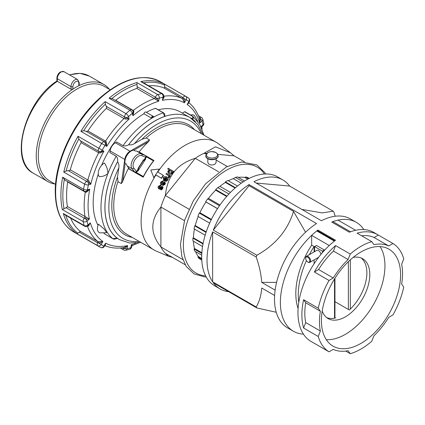 <?xml version="1.0" encoding="UTF-8"?>
<svg xmlns="http://www.w3.org/2000/svg" width="425" height="425" viewBox="0 0 425 425"><rect width="100%" height="100%" fill="white"/><g stroke="black" fill="none" stroke-linecap="round" stroke-linejoin="round"><path stroke-width="0.64" d="M355.629 230.292L338.04 220.134A62.889 36.306 120 0 0 332.918 221.632L350.508 231.79A62.889 36.306 120 0 1 355.629 230.292M332.345 222.408L332.738 221.717A1.381 0.797 -60 0 1 332.918 221.632M320.918 254.432A3.453 1.997 -120 0 0 318.49 250.548A3.453 1.997 -120 0 0 316.763 250.378L306.404 256.36A3.453 1.997 -120 0 0 305.687 257.943L305.687 258.395A2.901 1.673 60 0 1 307.743 257.21A2.901 1.673 60 0 1 309.793 260.764A2.901 1.673 60 0 1 307.743 261.949L308.13 262.172A3.453 1.997 -120 0 0 309.862 262.347A3.453 1.997 -120 0 0 310.388 259.574A3.453 1.997 -120 0 0 308.13 256.53A3.453 1.997 -120 0 0 306.404 256.36M322.4 252.673L322.4 251.117L314.58 246.601L316.535 245.475L324.355 249.985L324.355 250.474M322.4 251.117L324.355 249.985M314.58 246.601L314.58 251.637M308.13 262.172L307.743 261.949A2.901 1.673 60 0 1 305.687 258.395M298.775 302.43A62.889 36.306 -60 0 1 306.414 260.621M309.326 254.676A62.889 36.306 -60 0 1 314.096 246.532L311.652 245.124L311.652 235.37A62.889 36.306 -60 0 1 316.774 230.956L334.363 241.113A62.889 36.306 -60 0 0 329.242 245.528L311.652 235.37M298.106 308.486A62.889 36.306 -60 0 1 311.652 245.124M314.096 263.744L314.096 259.903M314.096 251.919L314.096 246.532M334.873 240.715L317.927 230.929L316.949 230.833A1.381 0.797 120 0 0 316.774 230.956M209.658 223.141L197.875 216.341A47.685 27.529 -60 0 1 199.288 213.068L199.893 212.718A46.994 27.131 -60 0 1 205.939 201.997L205.631 201.732A47.685 27.529 -60 0 1 207.623 198.895L208.5 198.385A46.994 27.131 -60 0 1 215.677 190.177L215.677 189.577A47.685 27.529 -60 0 1 217.823 187.579L219.938 186.357A46.994 27.131 -60 0 1 225.399 182.447L225.399 181.879A47.685 27.529 -60 0 1 226.626 181.146A47.685 27.529 -60 0 1 227.843 180.471L237.474 186.033M361.006 343.368A55.978 32.316 120 0 0 397.572 294.042A55.978 32.316 120 0 0 388.992 249.188A55.978 32.316 120 0 0 361.006 251.961A55.978 32.316 120 0 0 324.434 301.288A55.978 32.316 120 0 0 333.019 346.141A55.978 32.316 120 0 0 361.006 343.368M326.315 339.697A55.978 32.316 120 0 0 345.366 334.342A55.978 32.316 120 0 0 380.062 246.606M361.117 257.975A34.553 19.948 -60 0 1 349.355 310.011L334.948 301.692M322.208 310.999A34.553 19.948 120 0 0 328.089 318.564A34.553 19.948 120 0 0 345.366 316.848A34.553 19.948 120 0 0 367.938 286.402A34.553 19.948 120 0 0 362.642 258.713A34.553 19.948 120 0 0 353.154 257.401M303.45 334.156A62.889 36.306 -60 0 1 293.399 331.25A62.889 36.306 -60 0 1 282.561 285.313A62.889 36.306 -60 0 1 317.927 230.058L335.516 240.215A62.889 36.306 120 0 0 300.151 295.471A62.889 36.306 120 0 0 310.994 341.408L314.904 343.666A62.889 36.306 120 0 0 315.456 343.974M228.661 291.683A62.889 36.306 -60 0 1 220.044 288.899A62.889 36.306 -60 0 1 213.323 282.827L256.875 307.966A62.889 36.306 -60 0 1 256.19 306.993C259.303 301.777 261.152 295.455 261.731 288.028L274.619 295.471M212.638 281.849A62.889 36.306 -60 0 1 212.638 231.88L212.638 281.849L256.19 306.993M275.14 290.126L261.731 282.386C261.147 274.279 259.303 265.822 256.19 257.024L212.638 231.88M256.19 257.024A62.889 36.306 -60 0 1 256.875 255.255C275.597 244.752 287.821 230.122 293.542 211.368L305.554 232.204M293.542 211.368L249.045 185.677L213.323 230.111L256.875 255.255M213.323 230.111A62.889 36.306 -60 0 1 249.045 184.577L316.535 223.545A62.889 36.306 120 0 0 277.445 279.044A62.889 36.306 120 0 0 287.539 327.866L293.399 331.25M350.248 254.054A62.889 36.306 -60 0 1 361.006 246.319A62.889 36.306 -60 0 1 371.763 241.634L373.904 244.63A58.74 33.915 120 0 1 388.748 245.953L392.992 243.53A62.889 36.306 -60 0 1 403.75 258.836L401.646 264.308A58.74 33.915 120 0 1 401.646 284.097L403.75 287.141A62.889 36.306 -60 0 1 392.992 314.867L388.748 317.348A58.74 33.915 120 0 1 373.904 335.808L371.763 341.275A62.889 36.306 -60 0 1 361.006 349.015A62.889 36.306 -60 0 1 350.248 353.701L348.102 350.705A58.74 33.915 120 0 1 333.264 349.377L329.019 351.804A62.889 36.306 -60 0 1 318.261 336.499L320.36 331.022A58.74 33.915 120 0 1 320.36 311.238L318.261 308.189A62.889 36.306 -60 0 1 329.019 280.463L333.264 277.987A58.74 33.915 120 0 1 348.102 259.526L350.248 254.054L335.585 245.592A62.889 36.306 120 0 0 314.357 272L329.019 280.463M220.044 288.899L214.726 285.828A62.889 36.306 -60 0 1 205.089 235.434A62.889 36.306 -60 0 1 246.171 180.019A62.889 36.306 -60 0 1 277.615 176.906L282.928 179.972A62.889 36.306 -60 0 1 289.648 186.049L256.185 183.058M345.722 351.087L350.248 353.701M329.019 351.804L314.357 343.336A62.889 36.306 120 0 0 314.904 343.666M318.261 308.189L303.599 299.726A62.889 36.306 120 0 0 303.599 328.036L318.261 336.499M392.992 243.53L378.335 235.067A62.889 36.306 120 0 0 377.788 234.738A62.889 36.306 120 0 0 357.101 233.171L371.763 241.634M363.827 229.58A62.889 36.306 120 0 0 356.288 222.328A62.889 36.306 120 0 0 331.76 222.073L349.355 232.231A62.889 36.306 -60 0 1 373.878 232.486L377.788 234.738M356.288 222.328L350.423 218.939A62.889 36.306 120 0 0 321.422 220.724L253.927 181.757A62.889 36.306 -60 0 1 282.928 179.972M301.798 209.392L322.134 212.904L333.2 211.188L289.648 186.049M333.2 211.188A62.889 36.306 -60 0 1 333.885 212.165L335.203 216.229M326.687 317.608A34.553 19.948 120 0 0 335.516 317.996L334.948 317.666M276.245 312.263L256.875 307.966M249.045 185.677L249.045 184.577M276.585 282.375L261.731 282.386M317.927 230.929L317.927 230.058M303.599 299.726L305.703 302.775L320.36 311.238M305.703 302.775A58.74 33.915 120 0 0 305.703 322.559L320.36 331.022M303.599 328.036L305.703 322.559M378.335 235.067L374.085 237.49L388.748 245.953M374.085 237.49A58.74 33.915 120 0 0 361.627 235.779M335.585 245.592L333.444 251.063L348.102 259.526M333.444 251.063A58.74 33.915 120 0 0 318.601 269.524L333.264 277.987M314.357 272L318.601 269.524M228.352 180.763A46.994 27.131 -60 0 1 233.304 178.638L235.418 177.416A47.685 27.529 -60 0 1 237.57 176.938L244.566 180.981M238.377 177.406A46.994 27.131 -60 0 1 244.742 177.459L245.623 176.949A47.685 27.529 -60 0 1 247.61 177.491L249.183 178.399M201.785 260.1L199.293 258.66A47.685 27.529 -60 0 1 197.875 257.024L198.294 256.488A46.994 27.131 -60 0 1 195.548 251.605M201.732 255.175L194.735 251.138A47.685 27.529 -60 0 1 194.055 248.965L194.528 248.545A46.994 27.131 -60 0 1 193.439 241.246M202.56 246.511L192.929 240.948A47.685 27.529 -60 0 1 192.929 238.127L193.417 237.846A46.994 27.131 -60 0 1 194.453 229.043M205.153 235.216L194.055 228.809A47.685 27.529 -60 0 1 194.73 225.856L195.25 225.558A46.994 27.131 -60 0 1 198.231 216.543M199.288 213.068L211.161 219.922M199.893 212.718L211.427 219.38M195.25 225.558L206.215 231.891M194.73 225.856L206.051 232.39M193.417 237.846L203.102 243.44M192.929 238.127L203.007 243.945M194.528 248.545L201.848 252.774M194.055 248.965L201.806 253.438M198.294 256.488L201.721 258.469M197.875 257.024L201.742 259.255M245.623 176.949L248.625 178.681M244.742 177.459L247.701 179.164M235.418 177.416L243.148 181.884M233.304 178.638L241.209 183.202M225.399 181.879L235.477 187.701M225.399 182.447L235.089 188.036M219.938 186.357L230.44 192.419M217.823 187.579L228.932 193.986M215.677 189.577L226.992 196.111M215.677 190.177L226.642 196.509M208.5 198.385L219.969 205.004M207.623 198.895L219.465 205.732M205.631 201.732L217.542 208.606M205.939 201.997L217.499 208.675M155.741 108.38A0.691 0.398 120 0 0 155.672 108.322A0.691 0.398 120 0 0 155.423 108.311L163.242 112.822L164.703 116.482A70.486 40.699 120 0 0 128.642 144.707C130.624 145.159 132.589 144.771 134.55 143.554L141.902 139.31L146.173 137.971L149.595 139.942L130.045 151.231A7.602 4.388 120 0 0 124.753 159.417L121.359 183.605L122.618 181.645L125.173 163.45M206.136 154.275L204.212 153.17A60.122 34.712 120 0 0 199.745 155.476A60.122 34.712 120 0 0 195.277 158.328L218.625 171.812M207.814 158.838L207.814 162.589L209.031 164.337C210.97 165.213 212.925 165.176 214.891 164.22L216.107 162.589L216.107 158.838M216.107 160.034L227.258 166.472M208.016 152.554A5.583 3.225 180 0 1 213.839 151.799A5.583 3.225 180 0 1 217.218 153.749A5.583 3.225 180 0 1 215.905 157.112A5.583 3.225 180 0 1 208.016 157.112A5.583 3.225 180 0 1 208.016 152.554M166.287 177.677L164.183 178.181L164.252 179.754L163.705 180.455L163.407 177.671C163.875 176.524 164.958 176.242 166.648 176.827L167.147 177.188M166.903 177.028C168.236 178.261 168.475 179.302 167.62 180.157C166.924 181.31 165.867 181.565 164.448 180.923L164.029 180.614A61.583 35.557 -60 0 1 166.032 177.475L163.928 177.979L163.997 179.552L163.455 180.253M170.239 175.562L170.494 175.764A60.754 35.078 120 0 0 170.053 176.38L169.479 176.046L169.517 177.315L168.826 177.91L168.141 177.113L168.635 176.688L168.619 175.743L165.978 174.022A61.811 35.689 -60 0 1 166.467 173.336L170.239 175.562A61.312 35.397 120 0 0 169.798 176.178L169.23 175.844L169.262 177.113L168.571 177.708M168.401 175.514L165.978 174.022M173.448 171.323A61.312 35.397 120 0 0 172.97 171.923L172.481 171.631L172.173 173.113C170.733 174.186 169.671 174.367 168.975 173.65C167.7 172.38 167.466 171.408 168.273 170.738L169.548 169.984L167.71 168.9A62.002 35.796 -60 0 1 168.231 168.242L173.708 171.525A60.754 35.078 120 0 0 173.23 172.13L172.736 171.838L172.428 173.315C171.843 174.308 170.781 174.489 169.224 173.852L168.762 173.517M169.474 169.995L167.71 168.9M163.067 180.864L162.738 181.64L161.293 182.304L161.319 183.664L164.634 181.953L165.171 182.931L164.778 184.19L162.738 185.3L163.062 184.519L164.225 183.929L164.289 182.702L163.131 183.398C162.159 184.577 161.431 184.939 160.953 184.471C160.294 183.898 160.23 183.069 160.767 181.996L163.067 180.864L163.322 181.066L162.988 181.842L161.548 182.506L161.574 183.866M165.171 182.931L164.634 181.953M165.421 183.133L165.033 184.392L162.993 185.502L162.738 185.3M164.544 182.909L163.386 183.6C162.095 184.88 161.367 185.242 161.208 184.673L160.974 184.487M162.164 187.143L159.683 189.125L158.716 188.817M160.655 185.066L160.352 185.868L158.955 186.57L159.024 187.967L162.228 186.166L162.78 187.159L162.44 188.456L160.469 189.624L160.762 188.822L161.888 188.195L161.638 186.899L158.69 188.796C157.925 187.792 157.84 186.947 158.429 186.267L160.655 185.066L160.91 185.273L160.607 186.076L159.21 186.772L159.279 188.169M162.78 187.159L162.228 186.166M163.035 187.361L162.695 188.657L161.601 189.858L160.469 189.624M206.805 153.398L204.212 153.17L215.507 146.843L230.499 152.83L218.307 143.645A62.193 35.907 120 0 0 216.187 142.237A62.193 35.907 120 0 0 185.082 145.318A62.193 35.907 120 0 0 159.726 169.256A62.193 35.907 120 0 0 157.792 172.045M163.232 175.259A61.992 35.79 120 0 0 161.362 178.155L155.64 174.776A62.751 36.226 120 0 0 153.855 177.74L150.817 170L159.471 169.054A62.751 36.226 120 0 0 157.516 171.881L163.487 175.461A61.434 35.472 120 0 0 161.617 178.357L155.895 174.978A62.193 35.907 120 0 0 154.11 177.942A62.193 35.907 120 0 0 153.988 249.964A62.193 35.907 120 0 0 156.267 251.101L168.47 256.28L165.373 253.295L185.098 264.685M172.3 257.295L168.47 256.28M188.998 209.18L165.367 195.537L195.277 158.328C177.225 163.79 167.253 176.194 165.367 195.537A60.122 34.712 120 0 0 160.9 207.06C150.126 220.352 150.126 233.644 160.9 246.936A60.122 34.712 120 0 0 165.373 253.295M133.758 150.216L148.415 141.753L149.595 139.942M105.076 234.191L112.891 238.707C113.422 239.339 114.782 239.248 116.971 238.441L117.114 238.127L112.859 238.685L105.044 234.17A0.691 0.398 120 0 0 105.076 234.191A0.691 0.398 120 0 0 105.108 234.207M117.337 238.228L117.114 238.127A70.555 40.736 -60 0 1 117.56 161.76L117.539 161.872A70.486 40.699 120 0 0 117.178 238.09A70.486 40.699 120 0 0 119.547 239.652L129.54 242.962L140.866 242.388M192.748 116.243L184.992 111.764A0.691 0.398 120 0 0 184.96 111.743A0.691 0.398 120 0 0 184.827 111.711A0.691 0.398 120 0 0 184.615 111.775L192.435 116.291C193.184 116.987 193.035 117.64 191.983 118.246L192.467 119.09C193.726 118.166 193.837 117.231 192.812 116.28L199.814 124.498L203.995 135.198M164.703 116.482L164.9 116.285L164.703 116.482A70.486 40.699 120 0 1 179.711 114.378A70.486 40.699 120 0 1 190.033 117.566A70.486 40.699 120 0 1 192.403 119.127M128.642 144.707L128.552 144.76A70.555 40.736 120 0 1 164.719 116.418L164.911 116.248M121.359 183.605L117.938 181.629L117.534 176.991L118.809 167.891C119.239 165.415 118.819 163.407 117.539 161.872M151.226 117.996L151.826 118.208L152.851 116.806L153.797 116.933A1.657 1.657 0 0 0 153.175 116.301A1.657 0.956 120 0 0 152.347 116.381A1.657 0.956 120 0 0 151.226 117.996L143.894 113.762A73.323 42.335 120 0 0 112.843 144.601M55.547 184.349L49.603 180.917A54.597 31.519 -60 0 1 38.292 155.927A54.597 31.519 -60 0 1 62.124 100.985A54.597 31.519 -60 0 1 104.194 86.36L110.139 89.792M70.986 89.202L57.306 81.302L57.306 78.71A5.53 3.193 -60 0 1 61.211 71.937A5.53 3.193 -60 0 1 63.978 71.666L77.658 79.565A5.53 3.193 120 0 0 74.896 79.836A5.53 3.193 120 0 0 70.986 86.61L70.986 89.202L72.941 89.101A56.047 32.358 120 0 0 36.242 155.927A56.047 32.358 120 0 0 47.85 181.581A56.047 32.358 120 0 0 54.91 183.982M78.806 83.22A1.381 0.797 0 0 0 79.209 82.657L79.209 85.218L78.806 85.717A56.047 32.358 120 0 0 72.941 89.101L72.941 86.61A4.144 2.396 -60 0 1 75.873 81.531A4.144 2.396 -60 0 1 78.806 83.22L78.806 85.717A56.047 32.358 120 0 1 103.897 84.511L89.234 76.048L80.006 73.344L69.387 74.789M47.85 181.581L33.192 173.118C8.548 161.16 24.873 101.177 56.902 81.037L56.897 78.147A1.381 0.797 180 0 0 57.306 78.71L70.986 86.61A1.381 0.797 0 0 0 71.963 86.843A1.381 0.797 0 0 0 72.941 86.61M109.507 89.425A56.047 32.358 120 0 0 103.897 84.511M140.075 152.479A1.381 0.797 120 0 0 140.016 152.442A1.381 0.797 120 0 0 139.952 152.41L145.547 155.64L141.87 154.105C136.414 151.242 128.015 164.178 132.297 168.9L134.879 172.136L136.691 171.679L134.05 168.358L132.297 168.9L127.224 165.973A8.973 5.18 -60 0 1 126.507 164.22L125.04 163.37A8.973 5.18 -60 0 1 127.176 155.035A8.973 5.18 -60 0 1 133.604 150.131L135.07 150.976A8.973 5.18 -60 0 1 136.797 151.173L139.952 152.41M104.364 245.432L105.251 245.56L105.602 243.158L103.875 246.149L104.316 246.404L104.885 245.416M120.317 248.003L123.691 249.953A2.763 1.594 -60 0 1 123.356 249.634A2.763 1.594 -60 0 1 123.144 248.306L124.265 248.519A2.763 1.126 11.6 0 0 125.12 248.715A2.763 1.126 11.6 0 0 127.027 248.689L127.659 245.597L123.723 247.626L124.265 248.519L125.253 248.083L127.659 245.597A80.511 46.484 -60 0 1 105.602 243.158L104.598 245.836M98.892 241.767L98.839 243.158L101.15 244.492L102.877 241.496L98.892 241.767L97.681 241.368L80.086 231.211A83.279 48.078 120 0 1 70.635 218.121M67.66 181.629L67.681 181.969L85.276 192.127L86.562 192.185L89.733 189.189L87.375 189.816A2.763 1.169 -169.2 0 1 83.523 189.242A2.763 1.594 -60 0 0 83.736 190.809A2.763 1.594 -60 0 0 84.038 191.085L64.924 180.046L62.677 177.209A86.727 50.076 120 0 0 60.892 195.213A86.727 50.076 120 0 0 62.316 209.552L83.157 221.584A86.727 50.076 120 0 0 84.15 225.532A2.763 1.594 -60 0 0 84.649 226.212L64.733 214.715L63.309 213.493A86.727 50.076 120 0 0 76.904 233.681L97.75 245.714A2.763 1.594 -60 0 1 97.24 244.439A2.763 1.594 -60 0 1 97.681 242.803L99.955 242.983L102.877 241.496A80.511 46.484 -60 0 1 90.344 222.854L87.863 225.887A2.763 1.126 48.4 0 1 87.768 225.951M87.359 226.042L88.464 226.063L90.344 222.854L87.986 224.947A2.763 1.126 48.4 0 1 87.863 225.887A2.763 2.763 0 0 1 84.649 226.212M86.132 217.308L85.494 218.822A2.763 1.126 48.4 0 1 86.094 219.459A2.763 1.126 48.4 0 1 87.024 221.127L89.383 219.034L67.405 206.523A83.279 48.078 120 0 1 67.681 181.969M63.309 213.493L84.15 225.532A2.763 1.976 163.7 0 0 87.986 224.947A83.964 48.477 -60 0 1 87.024 221.127A2.763 1.902 -12 0 1 83.157 221.584A2.763 1.594 -60 0 1 83.396 219.789A2.763 1.594 -60 0 1 84.378 218.285L86.578 219.034L89.383 219.034A80.511 46.484 -60 0 1 88.092 204.935A80.511 46.484 -60 0 1 89.733 189.189L85.951 191.393L86.562 192.185M68.409 170.701L69.631 170.521L70.284 169.825A83.279 48.078 120 0 1 74.864 156.129A83.279 48.078 120 0 1 81.085 142.619L81.101 141.637L78.811 138.943L78.003 136.26A86.727 50.076 120 0 0 63.777 172.088L66.141 170.988L68.409 170.701L87.816 182.033A2.763 1.955 75 0 1 88.225 182.782A2.763 1.955 75 0 1 88.437 184.859A83.964 48.477 -60 0 0 87.375 189.816A2.763 1.955 75 0 1 86.445 191.234A2.763 1.955 75 0 1 86.137 191.362A2.763 1.955 75 0 1 85.951 191.393M88.857 180.8L87.816 182.033L90.796 184.227L88.857 180.8L87.874 179.982L70.284 169.825M63.777 172.088L84.618 184.126A2.763 1.036 13.4 0 0 88.437 184.859L90.796 184.227A80.511 46.484 -60 0 1 103.939 151.173L102.213 150.174A2.763 2.258 120 0 1 100.661 151.534A2.763 2.258 120 0 1 100.029 151.683L100.061 153.005L103.939 151.173L100.975 151.72L98.717 151.321L80.325 140.702M85.908 131.197L87.098 131.426L87.948 130.942A83.279 48.078 120 0 1 106.383 108.375L106.67 107.472L105.379 104.199L105.177 101.618A86.727 50.076 120 0 0 80.899 131.336L83.709 130.725L85.908 131.197L104.3 141.817L105.772 143.586L106.739 146.402L106.346 142.03L105.172 142.646A2.763 2.258 120 0 1 105.416 143.384A2.763 2.258 120 0 1 105.012 145.408A83.964 48.477 -60 0 0 102.213 150.174L78.003 136.26M106.383 108.375L123.978 118.532L125.343 119.021L129.152 118.995L128.52 116.636A2.763 1.089 -132.3 0 0 126.018 113.656L105.177 101.618M115.446 100.412L115.664 100.295A83.279 48.078 120 0 1 136.792 88.416L137.217 87.794L136.914 82.567A86.727 50.076 120 0 0 109.092 98.212L129.933 110.245A2.763 1.217 50.3 0 1 132.308 113.337A83.964 48.477 -60 0 0 128.52 116.636A2.763 1.955 165 0 1 126.613 117.491A2.763 1.955 165 0 1 125.896 117.523L125.343 119.021M80.899 131.336L106.739 146.402A80.511 46.484 -60 0 1 129.152 118.995L124.626 116.933L106.234 106.319M133.912 111.382L132.919 111.223L133.2 112.306L132.94 115.696L133.912 111.382L133.259 110.452L115.664 100.295M132.919 111.223A2.763 1.955 165 0 1 133.025 111.493A2.763 1.955 165 0 1 133.067 111.823A2.763 1.955 165 0 1 132.308 113.337L132.94 115.696A80.511 46.484 -60 0 1 158.615 101.283L159.248 98.191A2.763 1.126 -168.4 0 1 157.335 98.223A2.763 1.126 -168.4 0 1 156.623 98.063L155.635 99.338L158.615 101.283L157.223 98.786L155.481 97.261L137.089 86.642M148.692 85.786A83.279 48.078 120 0 1 164.167 88.087L164.56 87.879L164.613 86.95L183.005 97.569L184.296 99.434L184.434 102.776L186.161 99.785L183.977 98.526L182.814 99.238L184.434 102.776A80.511 46.484 -60 0 0 162.377 100.337L163.763 96.672A2.763 1.126 -168.4 0 1 163.009 97.245L162.377 100.337L164.162 97.07L163.604 96.252M189.295 101.676L188.886 101.442L187.159 104.438L188.992 102.924L188.445 102.308M199.091 117.353L200.627 118.777L199.692 123.08L202.05 120.987A2.763 1.126 -131.6 0 0 201.121 119.319A2.763 1.126 -131.6 0 0 200.627 118.777L199.601 118.734L199.692 123.08A80.511 46.484 -60 0 0 187.159 104.438L189.327 101.697A2.763 2.763 0 0 0 188.503 98.037L188.503 98.037A2.763 2.252 124.6 0 1 188.886 101.442A83.964 48.477 -60 0 0 186.161 99.785A2.763 2.258 -62 0 0 185.56 96.247L164.714 84.214A86.727 50.076 120 0 0 140.803 81.589L142.476 82.2L162.435 93.723A2.763 1.594 -60 0 0 161.643 93.627A2.763 2.003 78.1 0 1 163.009 97.245A83.964 48.477 -60 0 0 159.248 98.191A2.763 1.934 -106.3 0 0 157.76 94.605L136.914 82.567M202.799 125.811A2.763 1.126 -131.6 0 0 202.895 125.747A2.763 1.126 -131.6 0 0 203.012 124.807L200.956 126.634M200.653 126.9L202.895 125.747A2.763 2.763 0 0 0 203.761 123.101A2.763 1.902 168 0 1 203.012 124.807A83.964 48.477 -60 0 0 202.05 120.987A2.763 1.976 -16.3 0 0 202.752 119.08L203.761 123.101M139.294 242.686L132.483 245.469L131.421 244.651L131.543 247.164A2.763 1.126 11.6 0 0 131.553 247.053M62.316 209.552L67.065 207.209L67.405 206.523M76.904 233.681L80.086 231.667L80.086 231.211M109.092 98.212L112.577 98.754L131.734 109.815A2.763 1.594 -60 0 0 131.368 109.692A2.763 1.594 -60 0 0 130.353 109.953A2.763 1.594 -60 0 0 129.933 110.245A86.727 50.076 120 0 0 126.018 113.656A2.763 1.594 -60 0 0 124.86 115.382A2.763 1.594 -60 0 0 124.626 116.933L123.978 118.532A83.279 48.078 120 0 0 105.543 141.1L87.948 130.942M164.613 86.95L164.714 84.214M203.06 134.661L197.896 124.567L190.033 117.566L180.264 111.924A70.486 40.699 120 0 0 169.942 108.736A70.486 40.699 120 0 0 158.286 109.831M139.118 152.081L139.915 152.394M148.415 141.753A62.193 35.907 120 0 0 139.118 151.932M145.754 155.768L153.972 160.512A62.193 35.907 120 0 0 143.193 177.183L128.339 168.603A62.193 35.907 120 0 0 122.618 181.645M128.339 168.603L128.86 168.3M163.561 112.896L163.242 112.822A73.323 42.335 120 0 0 153.845 117.04A73.323 42.335 -60 0 0 151.826 118.208A73.323 42.335 120 0 0 123.048 145.679L116.694 142.014L115.387 142.768A7.602 4.388 120 0 0 110.096 150.955L109.868 152.57L116.222 156.235A73.323 42.335 120 0 0 112.859 238.685L113.029 238.738M110.867 148.229L110.58 148.091A73.323 42.335 120 0 0 101.575 165.378M110.856 148.251L110.58 148.091M106.675 232.741L104.486 229.388L98.478 224.145A8.319 4.802 -60 0 0 100.741 232.863L106.675 232.741M99.19 176.582C102.542 176.731 105.448 175.69 107.913 173.458C107.775 169.702 106.617 166.233 104.438 163.062A8.319 4.802 -60 0 0 99.025 169.575A8.319 4.802 -60 0 0 99.19 176.582M98.265 174.075A73.323 42.335 120 0 0 98.005 225.351M103.509 232.804A73.323 42.335 120 0 0 105.044 234.17M184.615 111.775L182.314 113.108M153.175 116.301L145.849 112.067A1.657 0.956 120 0 0 143.894 113.762M155.423 108.311A73.323 42.335 120 0 0 146.343 112.354M113.061 144.728L112.705 144.521L110.457 147.996M104.55 245.523C110.41 248.003 116.88 248.694 123.951 247.594L123.723 247.626M125.641 250.267A2.763 2.003 -101.9 0 0 127.027 248.689A83.964 48.477 -60 0 0 130.788 247.743A2.763 1.934 73.7 0 1 129.614 249.268L125.641 250.267A2.763 2.763 0 0 1 123.691 249.953M201.216 127.171L201.827 127.442L202.103 129.221M188.992 102.924L188.806 102.606M160.331 81.664C142.407 72.85 121.954 78.551 98.977 98.759C73.562 121.603 54.841 161.288 55.239 191.617C55.436 211.007 61.556 224.432 73.605 231.885A86.727 50.076 -60 0 1 55.643 192.18A86.727 50.076 -60 0 1 93.5 104.901A86.727 50.076 -60 0 1 160.331 81.664L186.426 96.73A86.727 50.076 120 0 1 188.376 97.963A2.763 2.252 124.6 0 1 188.503 98.037L186.426 96.73A86.727 50.076 120 0 0 185.56 96.247A2.763 1.594 -60 0 0 184.206 96.401A2.763 1.594 -60 0 0 184.184 96.411A2.763 1.594 -60 0 0 183.005 97.569L181.762 98.244L182.814 99.238M164.162 97.07L163.726 96.831M136.792 88.416L155.635 99.338M133.041 111.568L133.025 111.493A2.763 2.763 0 0 0 131.734 109.815M106.346 142.03L105.543 141.1L104.3 141.817A2.763 1.594 -60 0 0 103.105 141.998A2.763 1.594 -60 0 0 103.057 142.019A2.763 1.594 -60 0 0 101.74 143.368A86.727 50.076 120 0 0 98.85 148.293A2.763 1.594 -60 0 0 98.302 150.195A2.763 1.594 -60 0 0 98.717 151.321L98.68 152.777L100.061 153.005M84.038 191.085A2.763 2.763 0 0 0 86.137 191.362L86.185 191.346M87.98 225.787L88.464 226.063M104.316 246.404A2.763 2.763 0 0 1 100.624 247.462L99.7 246.946A86.727 50.076 120 0 1 97.75 245.714A2.763 2.252 -55.4 0 0 101.15 244.492A83.964 48.477 -60 0 0 103.875 246.149A2.763 2.258 118 0 1 100.624 247.462L100.624 247.462A2.763 2.258 118 0 1 100.566 247.43A86.727 50.076 120 0 1 99.7 246.946L73.605 231.885M104.794 245.57L105.251 245.56M134.05 168.358C130.395 164.353 137.498 153.404 142.147 155.837L145.918 157.404L143.576 160.22A138.215 9.839 32.9 0 1 143.395 160.087L138.157 168.194A138.215 9.839 -147.1 0 0 138.332 168.327L138.539 168.491M143.576 160.22L143.06 159.991M145.424 157.537L145.855 157.425M135.033 172.279A1.381 0.797 120 0 1 134.879 172.136L129.285 168.906A1.381 0.797 120 0 0 129.439 169.049L135.033 172.279A1.381 1.381 0 0 0 136.956 171.705L138.619 168.592M129.285 168.906L127.224 165.973M142.147 155.837L141.87 154.105L136.797 151.173M145.918 157.404L145.547 155.64A1.381 0.797 120 0 1 145.61 155.667L140.016 152.442M138.332 168.327L136.691 171.679M137.339 170.956L137.806 171.227L137.567 170.473M145.318 158.578L145.796 158.854L137.806 171.227M145.796 158.854L144.883 159.104M56.897 81.037L57.306 81.302A56.047 32.358 -60 0 0 23.896 130.725A56.047 32.358 -60 0 0 33.192 173.118M184.466 220.665L160.9 207.06L160.9 246.936L182.798 259.579M217.839 154.381L234.127 155.837L244.487 161.819M230.499 152.83L234.127 155.837M190.724 115.069A8.319 4.802 -60 0 1 194.974 116.349L197.705 121.316M117.56 161.76C117.932 159.449 117.486 157.611 116.222 156.235M123.048 145.679C124.87 146.184 126.708 145.876 128.552 144.76M146.296 156.735L153.483 160.889L153.972 160.512M143.193 177.183L143.352 176.524L136.181 172.385M153.483 160.889A61.503 35.509 120 0 0 143.352 176.524M171.519 171.121L171.323 170.999C170.027 170.521 169.283 170.59 169.086 171.201L169.267 172.81M166.775 178.032A60.961 35.195 120 0 0 165.325 180.285M166.648 176.827C167.923 177.778 168.162 178.824 167.37 179.956C166.86 181.045 165.803 181.3 164.199 180.721L164.029 180.614M166.621 177.889L166.531 177.82A61.513 35.514 120 0 0 165.022 180.168L165.909 180.322L166.844 179.653L166.706 177.958M169.224 173.852L168.884 173.618M171.397 171.02L168.831 170.993C168.236 171.344 168.454 171.998 169.49 172.954L171.721 172.752L171.323 170.999M168.619 175.743L168.21 175.387M169.134 172.709L169.49 172.954M157.532 171.891A62.751 36.226 120 0 0 155.662 174.787M348.378 309.448L348.378 261.641M350.333 259.818L350.333 309.087M334.539 278.959L334.539 318.203M218.174 155.911A6.221 3.591 180 0 1 218.179 156.039A6.221 3.591 180 0 1 216.357 158.578A6.221 3.591 180 0 1 209.578 159.359A6.221 3.591 180 0 1 205.742 156.039A6.221 3.591 180 0 1 205.742 155.911M216.357 158.323A6.221 3.591 -0 0 0 218.179 155.784L217.584 153.951L215.73 152.432L211.942 151.608L209.7 151.879L207.852 152.612L205.742 155.784A6.221 3.591 -0 0 0 209.578 159.104A6.221 3.591 -0 0 0 216.357 158.323M216.187 142.237L188.822 126.438A62.193 35.907 120 0 0 157.718 129.519A62.193 35.907 120 0 0 146.173 137.971M192.419 119.122L192.467 119.09A70.555 40.736 -60 0 1 195.404 121.699M118.809 167.891A67.724 39.1 120 0 0 139.049 241.336M194.438 129.678A63.58 36.709 120 0 0 141.902 139.31M264.43 174.006A61.157 35.312 120 0 0 215.778 178.006A61.157 35.312 120 0 0 183.377 245.055A61.157 35.312 120 0 0 205.626 275.862M69.716 74.975A56.047 32.358 -60 0 1 89.234 76.048M145.759 155.805A1.381 0.797 120 0 0 145.61 155.667A1.381 1.381 0 0 1 145.988 157.739L143.857 160.491M85.175 191.431L85.276 192.127A83.279 48.078 120 0 0 84.182 204.903A83.279 48.078 120 0 0 85 216.681L84.378 218.285L65.987 207.666M163.768 96.56A2.763 1.126 -168.4 0 1 163.763 96.672A2.763 2.763 0 0 0 162.435 93.723M135.963 243.095A80.511 46.484 -60 0 1 131.421 244.651L130.788 247.743A2.763 1.126 11.6 0 0 131.543 247.164A2.763 2.763 0 0 1 129.614 249.268M81.085 142.619L98.68 152.777A83.279 48.078 120 0 0 87.874 179.982L86.801 181.321A2.763 1.594 -60 0 0 86.482 181.475A2.763 1.594 -60 0 0 85.542 182.293A2.763 1.594 -60 0 0 84.618 184.126A86.727 50.076 120 0 0 83.523 189.242L62.677 177.209M140.803 81.589L161.643 93.627A86.727 50.076 120 0 0 157.76 94.605A2.763 1.594 -60 0 0 157.292 94.807A2.763 1.594 -60 0 0 156.299 95.694A2.763 1.594 -60 0 0 155.481 97.261L154.387 98.573A83.279 48.078 120 0 0 133.259 110.452L132.611 110.691M63.973 208.468A85.919 49.608 -60 0 1 62.847 195.681A85.919 49.608 -60 0 1 64.297 179.6M66.141 170.988A85.919 49.608 -60 0 1 71.389 154.875A85.919 49.608 -60 0 1 78.843 139.007M79.289 232.183L97.681 242.803L97.681 241.368A83.279 48.078 120 0 1 87.417 226.212M164.167 88.087L181.762 98.244A83.279 48.078 120 0 0 163.816 96.225M199.182 117.996L199.83 117.778A2.763 1.594 -60 0 1 200.095 117.603A2.763 1.594 -60 0 1 201.057 117.337A2.763 1.594 -60 0 1 201.477 117.465L198.411 115.69M122.304 247.823L123.144 248.306L123.027 247.621M192.435 116.291L192.812 116.28M191.983 118.246L191.537 118.501M77.78 233.123A85.919 49.608 -60 0 1 65.7 215.273M143.549 82.822A85.919 49.608 -60 0 1 164.682 85.202M111.961 98.467A85.919 49.608 -60 0 1 136.797 84.506M83.709 130.725A85.919 49.608 -60 0 1 105.379 104.199M143.618 160.342A62.709 36.205 120 0 0 138.412 168.385M117.534 176.991A63.58 36.709 120 0 0 132.239 237.405M117.938 181.629A62.193 35.907 120 0 0 126.623 234.164L153.988 249.964M201.243 133.609A67.724 39.1 120 0 0 134.55 143.554M130.363 151.55A0.691 0.398 -120 0 0 130.045 151.231L115.387 142.768M125.205 159.561A0.691 0.324 -172 0 1 124.753 159.417L110.096 150.955M207.687 158.653A5.876 3.389 -0 0 0 216.113 158.722M318.681 257.252L309.862 262.347M334.948 318.123L334.948 278.306M218.179 155.784L218.179 156.039C218.36 156.777 217.727 157.68 216.288 158.738C210.843 160.592 207.326 159.694 205.742 156.039L205.742 155.784M164.9 116.317L164.905 116.275C164.884 114.362 164.411 113.215 163.492 112.838L155.672 108.322M206.194 276.935L204.696 276.903L194.097 273.918L186.139 266.379L181.868 256.503L180.428 244.348L184.641 220.129L193.348 200.812L205.546 183.844L226.429 166.898L241.506 161.994L256.875 164.932L264.78 172.545L265.646 173.963M63.978 71.666L60.52 71.868C58.294 73.371 57.088 75.464 56.897 78.147M184.96 111.743L193.04 116.434M117.21 238.303L119.547 239.652M132.483 245.469L131.713 246.341M202.215 126.347L201.827 127.442M202.752 119.08A2.763 2.763 0 0 0 201.477 117.465M199.654 118.873C197.264 112.014 193.603 106.542 188.679 102.468M132.935 111.276L133.078 111.695M86.275 191.324L85.983 191.388M138.295 168.327L143.538 160.22M79.209 82.657L77.658 79.565"/></g></svg>
